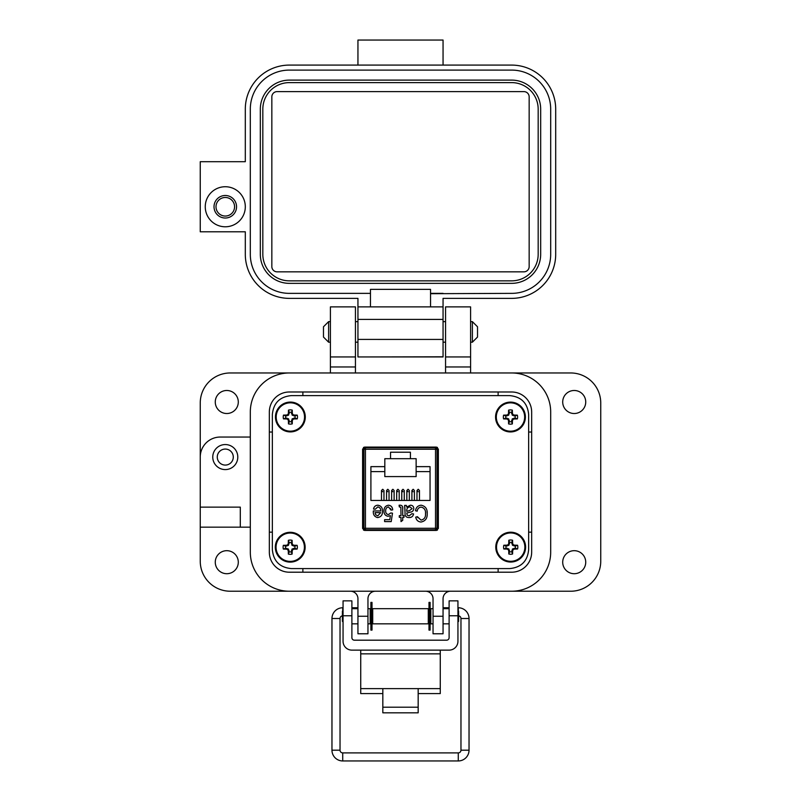 <?xml version="1.0" encoding="UTF-8"?>
<svg xmlns="http://www.w3.org/2000/svg" width="801" height="801" viewBox="0 0 801 801"><rect width="100%" height="100%" fill="white"/><g stroke="black" fill="none" stroke-linecap="round" stroke-linejoin="round"><path stroke-width="1.2" d="M509.706 395.614L291.294 395.614C279.769 396.715 273.451 403.023 272.35 414.538L272.35 549.656C273.451 561.171 279.769 567.478 291.294 568.58L509.706 568.58C521.231 567.478 527.549 561.171 528.65 549.656L528.65 414.538C527.549 403.023 521.231 396.715 509.706 395.614L291.294 395.614M363.544 447.369L363.544 530.152M437.406 530.152L437.406 447.369M437.406 448.48L436.805 448.48M364.155 448.48L363.544 448.48M272.35 414.538L272.35 549.656M291.294 568.58L509.706 568.58M528.65 549.656L528.65 414.538M436.455 447.098L364.495 447.098L362.603 449.131L362.603 528.39L364.495 530.422L436.455 530.422L438.357 528.39L438.357 449.131L436.455 447.098M363.944 449.241L363.944 528.28L365.436 528.28L365.436 449.241L363.944 449.241A1.492 1.492 0 0 1 365.436 447.749L365.436 449.241L435.524 449.241L435.524 447.749L365.436 447.749M365.436 529.771L365.436 528.28L437.016 528.28A1.492 1.492 0 0 1 435.524 529.771L365.436 529.771A1.492 1.492 0 0 1 363.944 528.28M373.306 511.479L373.316 510.948L380.775 510.948C380.815 508.725 379.834 507.383 377.822 506.903L375.228 509.246L373.526 509.035C374.017 506.643 375.449 505.371 377.832 505.201C381.086 505.761 382.628 507.784 382.477 511.278C382.648 514.823 381.096 516.915 377.812 517.556C374.648 516.925 373.146 514.903 373.306 511.479M401.011 515.634L400.86 507.313L399.309 506.903L399.088 505.201L400.35 505.201C402.272 505.491 403.063 506.703 402.713 508.825L402.713 515.634L403.994 515.634L403.994 517.346L402.713 517.346L402.713 520.32L401.011 521.601L401.011 517.346L399.309 517.346L399.309 515.634L401.011 515.634M417.411 516.705L421.016 520.109C424.26 519.428 425.762 517.306 425.511 513.721C425.822 510.117 424.37 507.914 421.146 507.113C418.833 507.413 417.521 508.765 417.201 511.168L415.499 510.738C416.019 507.423 417.892 505.571 421.096 505.201C425.431 506.102 427.474 508.935 427.213 513.721C427.394 518.417 425.301 521.191 420.946 522.032C418.032 521.721 416.29 520.089 415.709 517.126L417.411 516.705L417.752 517.726M370.903 466.643L384.82 466.643L384.82 458.683L390.538 458.683L390.538 452.225L410.422 452.225L410.422 458.683L416.13 458.683L416.13 466.643L430.057 466.643L430.057 500.445L370.903 500.445L370.903 466.643M405.056 513.071L404.635 505.411L406.337 505.411L406.758 507.053L410.402 505.201C412.535 505.301 413.666 506.422 413.787 508.545C413.546 510.858 412.225 512.079 409.822 512.229L406.758 513.081L407.218 515.173L409.191 515.854L411.874 513.721L413.576 513.932C413.056 516.405 411.514 517.616 408.951 517.556C406.117 517.466 404.815 515.964 405.056 513.071M390.397 515.634L387.964 516.275C385.241 515.694 383.909 513.932 383.969 510.998C383.929 507.714 385.431 505.781 388.475 505.201C391.118 505.561 392.53 507.123 392.7 509.887L390.998 510.097L388.485 506.903C386.513 507.403 385.571 508.735 385.671 510.908C385.591 512.98 386.513 514.202 388.445 514.572L390.788 512.95L392.49 513.201L391.208 521.601L384.61 521.601L384.61 519.689L389.787 519.689L390.397 515.634M437.016 528.28L437.016 449.241L435.524 449.241L435.524 529.771M377.812 517.556L377.011 517.486M380.775 510.948C380.815 508.725 379.834 507.383 377.822 506.903L375.228 509.246M402.643 507.193L402.713 508.825M400.86 507.313L400.049 506.903M421.016 520.109C424.26 519.428 425.762 517.306 425.511 513.721M416.17 518.617L415.709 517.126M427.033 511.368L427.213 513.721C427.394 518.417 425.301 521.191 420.946 522.032M415.499 510.738C416.019 507.423 417.892 505.571 421.096 505.201M421.146 507.113C418.833 507.413 417.521 508.765 417.201 511.168M410.422 452.225L390.538 452.225M405.056 510.387L404.635 505.411M411.013 512.009L409.822 512.229M406.758 507.053L410.402 505.201M387.964 516.275C385.241 515.694 383.909 513.932 383.969 510.998L384.13 509.366M388.485 506.903C386.513 507.403 385.571 508.735 385.671 510.908M390.998 510.097L390.608 508.525M419.864 447.749L419.864 447.098M381.096 447.749L381.096 447.098M435.524 447.749A1.492 1.492 0 0 1 437.016 449.241M371.434 529.771L371.434 530.422M380.535 530.422L380.535 529.771M384.32 530.422L384.32 529.771M416.63 529.771L416.63 530.422M420.415 529.771L420.415 530.422M429.516 530.422L429.516 529.771M375.018 512.65L375.709 514.813L375.018 512.65L380.665 512.65L377.812 515.854L375.709 514.813M384.82 466.643L384.82 471.609L370.903 471.609M430.057 471.609L416.13 471.609L416.13 476.585L384.82 476.585L384.82 471.609M381.486 500.445L381.486 490.502L382.728 489.261L383.969 490.502L383.969 500.445M391.629 500.445L391.629 490.502L392.87 489.261L394.112 490.502L394.112 500.445M401.772 500.445L401.772 490.502L403.013 489.261L404.255 490.502L404.255 500.445M411.904 500.445L411.904 490.502L413.156 489.261L414.397 490.502L414.397 500.445M416.981 500.445L416.981 490.502L418.222 489.261L419.464 490.502L419.464 500.445M406.838 500.445L406.838 490.502L408.079 489.261L409.321 490.502L409.321 500.445M396.695 500.445L396.695 490.502L397.937 489.261L399.188 490.502L399.188 500.445M386.563 500.445L386.563 490.502L387.804 489.261L389.046 490.502L389.046 500.445M416.13 471.609L416.13 466.643M390.538 458.683L410.422 458.683M409.722 510.507L406.758 511.378L406.758 510.668C406.698 508.395 407.769 507.143 409.982 506.903L412.084 508.645L409.621 510.527L406.758 511.378M365.126 530.422A2.984 2.984 0 0 1 364.044 528.81M436.915 528.81A2.984 2.984 0 0 1 435.834 530.422M416.981 490.502L418.222 491.744M411.904 490.502L413.156 491.744M406.838 490.502L408.079 491.744M401.772 490.502L403.013 491.744M396.695 490.502L397.937 491.744M391.629 490.502L392.87 491.744M386.563 490.502L387.804 491.744M381.486 490.502L382.728 491.744M562.702 562.202A11.514 11.514 0 0 0 574.217 573.706A11.514 11.514 0 0 0 585.731 562.202A11.514 11.514 0 0 0 574.217 550.688A11.514 11.514 0 0 0 562.702 562.202M215.269 562.202A11.514 11.514 0 0 0 226.783 573.706A11.514 11.514 0 0 0 238.297 562.202A11.514 11.514 0 0 0 226.783 550.688A11.514 11.514 0 0 0 215.269 562.202M215.269 402.002A11.514 11.514 0 0 0 226.783 413.516A11.514 11.514 0 0 0 238.297 402.002A11.514 11.514 0 0 0 226.783 390.488A11.514 11.514 0 0 0 215.269 402.002M562.702 402.002A11.514 11.514 0 0 0 574.217 413.516A11.514 11.514 0 0 0 585.731 402.002A11.514 11.514 0 0 0 574.217 390.488A11.514 11.514 0 0 0 562.702 402.002M237.797 457.071A12.516 12.516 0 0 1 225.281 469.586A12.516 12.516 0 0 1 212.766 457.071A12.516 12.516 0 0 1 225.281 444.555A12.516 12.516 0 0 1 237.797 457.071M445.556 356.946L445.556 306.883L470.587 306.883L470.587 356.946L445.556 356.946L445.556 372.966M330.412 356.946L330.412 306.883L355.444 306.883L355.444 356.946L330.412 356.946L330.412 372.966L289.361 372.966A39.049 39.049 0 0 0 250.312 412.014L250.312 437.046L220.275 437.046A20.025 20.025 0 0 0 200.25 457.071L200.25 403.003A30.037 30.037 0 0 1 230.287 372.966L570.712 372.966A30.037 30.037 0 0 1 600.75 403.003L600.75 561.201A30.037 30.037 0 0 1 570.712 591.228L450.562 591.228A7.509 7.509 0 0 0 443.053 598.737L443.053 633.781L433.041 633.781L433.041 616.259L443.053 616.259M233.291 457.071A8.01 8.01 0 0 1 225.281 465.081A8.01 8.01 0 0 1 217.271 457.071A8.01 8.01 0 0 1 225.281 449.061A8.01 8.01 0 0 1 233.291 457.071M357.947 616.259L367.959 616.259L367.959 633.781L357.947 633.781L357.947 598.737A7.509 7.509 0 0 0 350.438 591.228L230.287 591.228A30.037 30.037 0 0 1 200.25 561.201L200.25 457.071M470.587 356.946L470.587 372.966L511.639 372.966A39.049 39.049 0 0 1 550.688 412.014L550.688 552.189L550.688 412.014M200.25 527.158L250.312 527.158L250.312 552.189A39.049 39.049 0 0 0 289.361 591.228L511.639 591.228A39.049 39.049 0 0 0 550.688 552.189M367.959 616.259L367.959 598.737A7.509 7.509 0 0 1 375.469 591.228M425.531 591.228A7.509 7.509 0 0 1 433.041 598.737L433.041 616.259M355.444 372.966L355.444 366.958L330.412 366.958M200.25 507.133L240.3 507.133L240.3 527.158M355.444 356.946L355.444 366.958M302.878 568.58L302.878 572.204M498.122 572.204L498.122 568.58M531.664 532.164L528.65 532.164M511.639 391.989A20.025 20.025 0 0 1 531.664 412.014L531.664 552.189A20.025 20.025 0 0 1 511.639 572.204L289.361 572.204A20.025 20.025 0 0 1 269.336 552.189L269.336 412.014A20.025 20.025 0 0 1 289.361 391.989L511.639 391.989A20.025 20.025 0 0 1 531.664 412.014M272.35 532.164L269.336 532.164M531.664 432.039L528.65 432.039M498.122 391.989L498.122 395.614M302.878 391.989L302.878 395.614M269.336 432.039L272.35 432.039M250.312 412.014L250.312 552.189M418.172 693.586L440.27 693.586L440.27 650.132M360.73 650.132L360.73 693.586L382.828 693.586M440.27 688.62L418.172 688.62L418.172 712.82L382.828 712.82L382.828 688.62L360.73 688.62M351.889 615.769L343.058 615.769L343.058 600.86L351.889 600.86L351.889 637.666A2.523 2.523 0 0 0 354.412 640.189L446.588 640.189A2.523 2.523 0 0 0 449.111 637.666L449.111 600.86L457.942 600.86L457.942 615.769L449.111 615.769M343.058 615.769L343.058 641.291A8.841 8.841 0 0 0 351.889 650.132L449.111 650.132A8.841 8.841 0 0 0 457.942 641.291L457.942 615.769M372.715 608.68L372.715 623.839L428.285 623.839L428.285 608.68L372.715 608.68M433.041 623.839L430.818 623.839L430.818 608.68L433.041 608.68M367.959 608.68L370.182 608.68L370.182 623.839L367.959 623.839M457.942 621.966L458.603 621.316L458.603 611.213L457.942 610.552M343.058 610.552L342.397 611.213L342.397 621.316L343.058 621.966M372.004 602.402L372.004 630.117L370.893 630.117L370.893 602.402L372.004 602.402M430.107 602.402L430.107 630.117L428.996 630.117L428.996 602.402L430.107 602.402M328.61 342.187L323.474 337.051L323.474 326.778L328.61 321.642L328.61 342.187L330.412 342.187M470.587 342.187L472.39 342.187L472.39 321.642L470.587 321.642M472.39 342.187L477.526 337.051L477.526 326.778L472.39 321.642M342.718 610.893L342.718 607.759A10.753 10.753 0 0 0 331.964 618.512L331.964 750.197A10.753 10.753 0 0 0 342.718 760.95L342.718 752.89L458.282 752.89A2.683 2.683 0 0 0 460.965 750.197L460.965 618.512A2.683 2.683 0 0 0 458.603 615.839M342.397 615.839A2.683 2.683 0 0 0 340.035 618.512L340.035 750.197A2.683 2.683 0 0 0 342.718 752.89M357.416 608.68L357.496 607.759L351.889 607.759M342.718 760.95L458.282 760.95A10.753 10.753 0 0 0 469.036 750.197L469.036 618.512A10.753 10.753 0 0 0 458.282 607.759L457.942 607.759M372.715 610.442L372.004 610.322M370.893 610.122L370.182 610.002M449.111 607.759L443.504 607.759L443.584 608.68L443.053 607.839M430.818 610.002L430.107 610.122M428.996 610.322L428.285 610.442M205.256 206.758A20.025 20.025 0 0 1 225.281 186.733A20.025 20.025 0 0 1 245.306 206.758A20.025 20.025 0 0 1 225.281 226.783A20.025 20.025 0 0 1 205.256 206.758M225.281 195.494A11.264 11.264 0 0 0 214.017 206.758A11.264 11.264 0 0 0 225.281 218.022A11.264 11.264 0 0 0 236.545 206.758A11.264 11.264 0 0 0 225.281 195.494M277.096 91.614L523.904 91.614A5.257 5.257 0 0 1 529.161 96.871L529.161 266.583A5.257 5.257 0 0 1 523.914 271.839L277.096 271.839A5.257 5.257 0 0 1 271.839 266.583L271.839 96.871A5.257 5.257 0 0 1 277.096 91.614M511.639 82.613L289.361 82.613A26.533 26.533 0 0 0 262.828 109.146L262.828 254.317A26.533 26.533 0 0 0 289.361 280.851L511.639 280.851A26.533 26.533 0 0 0 538.172 254.317L538.172 109.146A26.533 26.533 0 0 0 511.639 82.613L443.053 82.613M260.325 254.317A29.036 29.036 0 0 0 289.361 283.354L511.639 283.354A29.036 29.036 0 0 0 540.675 254.317L540.675 109.146A29.036 29.036 0 0 0 511.639 80.11L289.361 80.11A29.036 29.036 0 0 0 260.325 109.146L260.325 254.317M511.639 80.11L443.053 80.11M443.053 293.366L430.537 293.366L430.537 289.361L370.462 289.361L370.462 306.883L430.537 306.883L430.537 293.697L511.639 293.366A39.049 39.049 0 0 0 550.688 254.317L550.688 109.146A39.049 39.049 0 0 0 511.639 70.098L289.361 70.098A39.049 39.049 0 0 0 250.312 109.146L250.312 254.317A39.049 39.049 0 0 0 289.361 293.366L370.462 293.366M511.639 70.098L443.053 70.087M357.947 306.883L357.947 298.373L289.361 298.373A44.055 44.055 0 0 1 245.306 254.317L245.306 231.789L200.25 231.789L200.25 161.702L245.306 161.702L245.306 109.146A44.055 44.055 0 0 1 289.361 65.091L511.639 65.091A44.055 44.055 0 0 1 555.694 109.146L555.694 254.317A44.055 44.055 0 0 1 511.639 298.373L443.053 298.373L443.053 306.883L357.947 306.883L357.947 356.946L443.053 356.946L443.053 348.735M357.947 339.414L443.053 339.434L443.053 306.883M443.053 339.434L443.053 356.946L366.708 356.946L443.053 356.795M357.947 65.081L357.947 40.05L443.053 40.05L443.053 65.081M225.281 197.477A9.292 9.292 0 0 1 234.573 206.758A9.292 9.292 0 0 1 225.281 216.05A9.292 9.292 0 0 1 216 206.758A9.292 9.292 0 0 1 225.281 197.477M511.799 551.739L512.51 548.945L515.303 548.224A4.736 4.736 0 0 0 515.303 546.022L512.51 545.311L511.799 542.517A4.736 4.736 0 0 0 509.596 542.517L508.875 545.311L506.082 546.022A4.736 4.736 0 0 0 506.082 548.224L508.875 548.945L509.596 551.739A4.736 4.736 0 0 0 511.799 551.739L512.58 554.002A21.627 1.882 -90 0 0 512.65 550.848A21.577 1.882 -67.5 0 0 513.171 549.606A21.577 1.882 -22.5 0 0 514.412 549.075A21.627 1.882 0 0 0 517.576 549.005A7.129 7.129 0 0 0 517.576 545.241A21.627 1.882 180 0 0 514.412 545.171A21.577 1.882 -157.5 0 0 513.171 544.65A21.577 1.882 -112.5 0 0 512.65 543.408A21.627 1.882 -90 0 0 512.58 540.244A7.129 7.129 0 0 0 508.815 540.244A21.627 1.882 90 0 0 508.745 543.408A21.577 1.882 112.5 0 0 508.214 544.65A21.577 1.882 157.5 0 0 506.973 545.171A21.627 1.882 180 0 0 503.819 545.241A7.129 7.129 0 0 0 503.819 549.005A21.627 1.882 0 0 0 506.973 549.075A21.577 1.882 22.5 0 0 508.214 549.606A21.577 1.882 67.5 0 0 508.745 550.848A21.627 1.882 90 0 0 508.815 554.002A7.129 7.129 0 0 0 512.58 554.002M515.303 546.022L517.576 545.241M510.698 532.214A14.909 14.909 0 0 0 495.779 547.123A14.909 14.909 0 0 1 510.698 532.214A14.909 14.909 0 0 1 525.606 547.123A14.909 14.909 0 0 0 510.698 532.214A14.909 14.909 0 0 0 495.779 547.123A14.909 14.909 0 0 0 510.698 562.042A14.909 14.909 0 0 0 525.606 547.123A14.909 14.909 0 0 0 510.698 532.214A14.909 14.909 0 0 0 495.779 547.123A14.909 14.909 0 0 0 510.698 562.042M510.698 561.301A14.168 14.168 0 0 0 524.865 547.123A14.168 14.168 0 0 0 510.698 532.955A14.168 14.168 0 0 0 496.52 547.123A14.168 14.168 0 0 0 510.698 561.301M511.799 542.517L512.58 540.244M509.596 542.517L508.815 540.244M511.799 543.579L512.65 543.408M512.51 545.311L513.171 544.65M514.242 546.022L514.412 545.171M515.303 548.224L517.576 549.005M514.242 548.224L514.412 549.075M512.51 548.945L513.171 549.606M511.799 550.677L512.65 550.848M509.596 551.739L508.815 554.002M509.596 550.677L508.745 550.848M508.875 548.945L508.214 549.606M507.143 548.224L506.973 549.075M506.082 548.224L503.819 549.005M506.082 546.022L503.819 545.241M507.143 546.022L506.973 545.171M508.875 545.311L508.214 544.65M509.596 543.579L508.745 543.408M511.579 421.636L512.3 418.843L515.083 418.132A4.736 4.736 0 0 0 515.083 415.929L512.3 415.208L511.579 412.415A4.736 4.736 0 0 0 509.376 412.415L508.655 415.208L505.872 415.929A4.736 4.736 0 0 0 505.872 418.132L508.655 418.843L509.376 421.636A4.736 4.736 0 0 0 511.579 421.636L512.36 423.909A21.627 1.882 -90 0 0 512.43 420.745A21.577 1.882 -67.5 0 0 512.96 419.504A21.577 1.882 -22.5 0 0 514.202 418.983A21.627 1.882 0 0 0 517.356 418.913A7.129 7.129 0 0 0 517.356 415.148A21.627 1.882 180 0 0 514.202 415.078A21.577 1.882 -157.5 0 0 512.96 414.548A21.577 1.882 -112.5 0 0 512.43 413.306A21.627 1.882 -90 0 0 512.36 410.152A7.129 7.129 0 0 0 508.595 410.152A21.627 1.882 90 0 0 508.525 413.306A21.577 1.882 112.5 0 0 508.004 414.548A21.577 1.882 157.5 0 0 506.753 415.078A21.627 1.882 180 0 0 503.599 415.148A7.129 7.129 0 0 0 503.599 418.913A21.627 1.882 0 0 0 506.753 418.983A21.577 1.882 22.5 0 0 508.004 419.504A21.577 1.882 67.5 0 0 508.525 420.745A21.627 1.882 90 0 0 508.595 423.909A7.129 7.129 0 0 0 512.36 423.909M515.083 415.929L517.356 415.148M525.386 417.031A14.909 14.909 0 0 0 510.477 402.112A14.909 14.909 0 0 0 495.569 417.031A14.909 14.909 0 0 0 510.477 431.939A14.909 14.909 0 0 0 525.386 417.031M510.477 431.198A14.168 14.168 0 0 0 524.655 417.031A14.168 14.168 0 0 0 510.477 402.853A14.168 14.168 0 0 0 496.31 417.031A14.168 14.168 0 0 0 510.477 431.198M511.579 412.415L512.36 410.152M509.376 412.415L508.595 410.152M511.579 413.476L512.43 413.306M512.3 415.208L512.96 414.548M514.032 415.929L514.202 415.078M515.083 418.132L517.356 418.913M514.032 418.132L514.202 418.983M512.3 418.843L512.96 419.504M511.579 420.575L512.43 420.745M509.376 421.636L508.595 423.909M509.376 420.575L508.525 420.745M508.655 418.843L508.004 419.504M506.923 418.132L506.753 418.983M505.872 418.132L503.599 418.913M505.872 415.929L503.599 415.148M506.923 415.929L506.753 415.078M508.655 415.208L508.004 414.548M509.376 413.476L508.525 413.306M291.464 421.606L292.185 418.813L294.978 418.092A4.736 4.736 0 0 0 294.978 415.899L292.185 415.178L291.464 412.385A4.736 4.736 0 0 0 289.261 412.385L288.55 415.178L285.757 415.899A4.736 4.736 0 0 0 285.757 418.092L288.55 418.813L289.261 421.606A4.736 4.736 0 0 0 291.464 421.606L292.245 423.879A21.627 1.882 -90 0 0 292.315 420.715A21.577 1.882 -67.5 0 0 292.846 419.474A21.577 1.882 -22.5 0 0 294.087 418.943A21.627 1.882 0 0 0 297.241 418.883A7.129 7.129 0 0 0 297.241 415.108A21.627 1.882 180 0 0 294.087 415.048A21.577 1.882 -157.5 0 0 292.846 414.517A21.577 1.882 -112.5 0 0 292.315 413.276A21.627 1.882 -90 0 0 292.245 410.112A7.129 7.129 0 0 0 288.48 410.112A21.627 1.882 90 0 0 288.41 413.276A21.577 1.882 112.5 0 0 287.889 414.517A21.577 1.882 157.5 0 0 286.648 415.048A21.627 1.882 180 0 0 283.484 415.108A7.129 7.129 0 0 0 283.484 418.883A21.627 1.882 0 0 0 286.648 418.943A21.577 1.882 22.5 0 0 287.889 419.474A21.577 1.882 67.5 0 0 288.41 420.715A21.627 1.882 90 0 0 288.48 423.879A7.129 7.129 0 0 0 292.245 423.879M294.978 415.899L297.241 415.108M305.281 417.001A14.909 14.909 0 0 0 290.363 402.082A14.909 14.909 0 0 0 275.454 417.001A14.909 14.909 0 0 0 290.363 431.909A14.909 14.909 0 0 0 305.281 417.001M290.363 431.168A14.168 14.168 0 0 0 304.54 417.001A14.168 14.168 0 0 0 290.363 402.823A14.168 14.168 0 0 0 276.195 417.001A14.168 14.168 0 0 0 290.363 431.168M291.464 412.385L292.245 410.112M289.261 412.385L288.48 410.112M291.464 413.446L292.315 413.276M292.185 415.178L292.846 414.517M293.917 415.899L294.087 415.048M294.978 418.092L297.241 418.883M293.917 418.092L294.087 418.943M292.185 418.813L292.846 419.474M291.464 420.545L292.315 420.715M289.261 421.606L288.48 423.879M289.261 420.545L288.41 420.715M288.55 418.813L287.889 419.474M286.818 418.092L286.648 418.943M285.757 418.092L283.484 418.883M285.757 415.899L283.484 415.108M286.818 415.899L286.648 415.048M288.55 415.178L287.889 414.517M289.261 413.446L288.41 413.276M291.334 551.819L292.045 549.025L294.838 548.305A4.736 4.736 0 0 0 294.838 546.102L292.045 545.391L291.334 542.597A4.736 4.736 0 0 0 289.131 542.597L288.41 545.391L285.617 546.102A4.736 4.736 0 0 0 285.617 548.305L288.41 549.025L289.131 551.819A4.736 4.736 0 0 0 291.334 551.819L292.115 554.082A21.627 1.882 -90 0 0 292.185 550.928A21.577 1.882 -67.5 0 0 292.705 549.686A21.577 1.882 -22.5 0 0 293.947 549.156A21.627 1.882 0 0 0 297.111 549.085A7.129 7.129 0 0 0 297.111 545.321A21.627 1.882 180 0 0 293.947 545.251A21.577 1.882 -157.5 0 0 292.705 544.73A21.577 1.882 -112.5 0 0 292.185 543.489A21.627 1.882 -90 0 0 292.115 540.325A7.129 7.129 0 0 0 288.35 540.325A21.627 1.882 90 0 0 288.28 543.489A21.577 1.882 112.5 0 0 287.749 544.73A21.577 1.882 157.5 0 0 286.508 545.251A21.627 1.882 180 0 0 283.354 545.321A7.129 7.129 0 0 0 283.354 549.085A21.627 1.882 0 0 0 286.508 549.156A21.577 1.882 22.5 0 0 287.749 549.686A21.577 1.882 67.5 0 0 288.28 550.928A21.627 1.882 90 0 0 288.35 554.082A7.129 7.129 0 0 0 292.115 554.082M294.838 546.102L297.111 545.321M290.232 532.295A14.909 14.909 0 0 0 275.314 547.203A14.909 14.909 0 0 1 290.232 532.295A14.909 14.909 0 0 1 305.141 547.203A14.909 14.909 0 0 0 290.232 532.295A14.909 14.909 0 0 0 275.314 547.203A14.909 14.909 0 0 0 290.232 562.122A14.909 14.909 0 0 0 305.141 547.203A14.909 14.909 0 0 0 290.232 532.295A14.909 14.909 0 0 0 275.314 547.203A14.909 14.909 0 0 0 290.232 562.122M290.232 561.381A14.168 14.168 0 0 0 304.4 547.203A14.168 14.168 0 0 0 290.232 533.035A14.168 14.168 0 0 0 276.055 547.203A14.168 14.168 0 0 0 290.232 561.381M291.334 542.597L292.115 540.325M289.131 542.597L288.35 540.325M291.334 543.659L292.185 543.489M292.045 545.391L292.705 544.73M293.777 546.102L293.947 545.251M294.838 548.305L297.111 549.085M293.777 548.305L293.947 549.156M292.045 549.025L292.705 549.686M291.334 550.758L292.185 550.928M289.131 551.819L288.35 554.082M289.131 550.758L288.28 550.928M288.41 549.025L287.749 549.686M286.678 548.305L286.508 549.156M285.617 548.305L283.354 549.085M285.617 546.102L283.354 545.321M286.678 546.102L286.508 545.251M288.41 545.391L287.749 544.73M289.131 543.659L288.28 543.489M377.752 530.422L377.752 529.771M423.198 529.771L423.198 530.422M470.587 366.958L445.556 366.958M382.828 688.62L418.172 688.62M440.27 653.856L360.73 653.856M382.828 707.203L418.172 707.203M340.035 618.512L331.964 618.512M331.964 750.197L340.035 750.197M458.282 760.95L458.282 752.89M469.036 750.197L460.965 750.197M469.036 618.512L460.965 618.512M458.282 607.759L458.282 610.893M357.947 319.389L443.053 319.409M357.947 356.946L366.708 356.946L357.947 356.946M510.477 402.112A14.909 14.909 0 0 0 495.569 417.031A14.909 14.909 0 0 0 510.477 431.939M290.363 402.082A14.909 14.909 0 0 0 275.454 417.001A14.909 14.909 0 0 0 290.363 431.909M428.285 611.213L428.996 611.213M430.107 611.213L430.818 611.213M370.182 611.213L370.893 611.213M372.004 611.213L372.715 611.213M443.053 608.68L449.111 608.68M351.889 608.68L357.947 608.68M428.285 621.316L428.996 621.316M430.107 621.316L430.818 621.316M370.182 621.316L370.893 621.316M372.004 621.316L372.715 621.316M443.053 623.839L449.111 623.839M351.889 623.839L357.947 623.839M328.61 321.642L330.412 321.642M355.444 321.642L357.947 321.642M443.053 321.642L445.556 321.642M355.444 342.187L357.947 342.187M443.053 342.187L445.556 342.187"/></g></svg>
